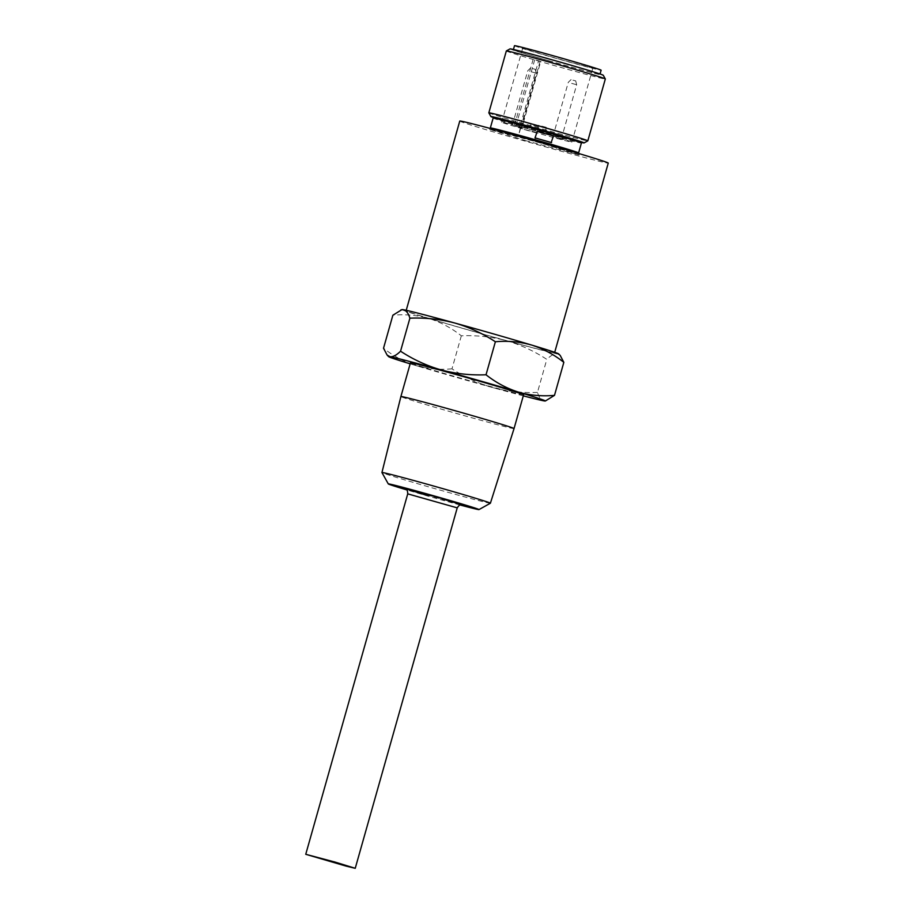 <?xml version="1.0" encoding="UTF-8"?>
<svg xmlns="http://www.w3.org/2000/svg" width="914" height="914" viewBox="0 0 914 914"><rect width="100%" height="100%" fill="white"/><g stroke="black" fill="none" stroke-linecap="round" stroke-linejoin="round"><path stroke-width="0.69" stroke-dasharray="4.57 3.43" d="M525.401 140.585L578.973 154.98L542.619 143.589L489.047 129.182L525.401 140.585M581.852 142.276A46.088 0.891 15.8 0 1 529.172 128.257A46.088 0.891 15.8 0 1 493.16 117.175M439.086 497.684L462.016 504.871L405.736 489.001M459.765 121.071A77.164 1.485 -164.2 0 0 520.043 139.648A77.164 1.485 -164.2 0 0 608.256 163.092M494.291 334.216A77.164 1.485 15.8 0 1 554.57 352.793A77.164 1.485 15.8 0 1 466.369 329.348A77.164 1.485 15.8 0 1 406.09 310.771A77.164 1.485 15.8 0 1 494.291 334.216M560.248 355.523L557.3 353.867C554.352 353.547 550.856 355.386 546.812 359.373C534.142 351.056 520.557 344.795 506.048 340.591C491.435 336.763 476.525 335.175 461.33 335.815C451.436 327.977 440.685 322.208 429.077 318.518A81.449 1.565 -164.2 0 0 465.592 329.211A81.449 1.565 -164.2 0 0 506.048 340.591A81.449 1.565 -164.2 0 0 557.3 353.867A81.449 1.565 -164.2 0 0 558.671 353.901M536.895 131.262A45.86 0.88 15.8 0 1 545.121 133.604A45.86 0.88 15.8 0 1 553.061 135.9L551.176 142.538M526.635 137.351A45.86 0.88 -164.2 0 0 534.861 139.693L536.747 133.056A45.86 0.88 15.8 0 1 528.521 130.713A45.86 0.88 15.8 0 1 520.58 128.417L518.706 135.066A45.86 0.88 -164.2 0 0 526.635 137.351M514.045 428.575A58.793 1.131 15.8 0 1 446.832 410.706A58.793 1.131 15.8 0 1 400.892 396.562M523.596 394.802A58.793 1.131 15.8 0 1 456.383 376.945A58.793 1.131 15.8 0 1 410.455 362.789M493.206 117.483A48.442 0.925 -164.2 0 0 528.738 128.189A48.442 0.925 -164.2 0 0 581.647 142.515M488.83 112.845A51.435 0.994 -164.2 0 0 529.012 125.207A51.435 0.994 -164.2 0 0 587.805 140.847M490.372 503.226A56.36 1.085 15.8 0 1 425.958 486.088A56.36 1.085 15.8 0 1 381.938 472.549M506.333 50.956A51.435 0.994 -164.2 0 0 546.526 63.34A51.435 0.994 -164.2 0 0 605.331 78.97M460.028 504.962A47.14 0.903 15.8 0 1 425.124 495.251A47.14 0.903 15.8 0 1 406.879 489.927M510.058 48.876A48.442 0.925 -164.2 0 0 547.886 60.553A48.442 0.925 -164.2 0 0 603.251 75.245M548.503 60.655A45.014 0.868 -164.2 0 0 599.961 74.331A45.014 0.868 -164.2 0 0 564.795 63.5A45.014 0.868 -164.2 0 0 513.337 49.824A45.014 0.868 -164.2 0 0 548.503 60.655M514.502 45.7A45.014 0.868 -164.2 0 0 549.668 56.531A45.014 0.868 -164.2 0 0 601.126 70.207M514.491 125.275L533.148 59.319A36.457 0.697 15.8 0 1 538.597 60.781L519.929 126.738A36.457 0.697 15.8 0 1 543.419 133.307A36.457 0.697 15.8 0 1 571.901 142.081A36.457 0.697 15.8 0 1 530.223 131.01A36.457 0.697 15.8 0 1 501.74 122.225A36.457 0.697 15.8 0 1 514.491 125.275L522.043 127.423L540.711 61.467L533.148 59.319M564.418 59.102A36.457 0.697 -164.2 0 0 522.739 48.031A36.457 0.697 -164.2 0 0 551.222 56.805A36.457 0.697 -164.2 0 0 592.9 67.887A36.457 0.697 -164.2 0 0 564.418 59.102M534.096 124.795L538.517 125.972L534.096 124.795M533.776 125.618L538.757 126.943L533.776 125.618M532.154 131.342L537.146 132.667L532.154 131.342M541.853 126.143L546.264 127.32L541.853 126.143M541.522 126.977L546.515 128.303L541.522 126.977M539.911 132.69L544.893 134.027L539.911 132.69M532.474 68.561L535.204 69.293L532.474 68.561M531.183 71.783L536.175 73.109L531.183 71.783M516.261 124.533L521.254 125.858L516.261 124.533M515.427 126.155L522.637 128.063L515.427 126.155M572.964 80.181L575.706 80.9L572.964 80.181M571.684 83.391L576.665 84.716L571.684 83.391M556.752 136.14L561.744 137.466L556.752 136.14M555.929 137.763L563.127 139.682L555.929 137.763M519.929 126.738L522.043 127.423M402.023 309.572A81.449 1.565 -164.2 0 0 429.077 318.518C417.367 315.193 405.29 314.096 392.871 315.216M546.378 400.743L544.001 400.88C541.157 400.183 538.974 397.35 537.466 392.392L546.812 359.373M537.466 392.392C522.271 393.031 507.361 391.432 492.749 387.605C478.239 383.412 464.655 377.151 451.984 368.833L461.33 335.815M451.984 368.833C439.565 369.953 427.489 368.856 415.779 365.531C404.171 361.841 393.42 356.072 383.526 348.234M523.311 395.853A81.449 1.565 15.8 0 1 492.749 387.605A81.449 1.565 15.8 0 1 415.779 365.531A81.449 1.565 15.8 0 1 410.158 363.829M536.747 133.056L520.58 128.417M534.861 139.693L536.381 132.987M520.215 128.348L518.706 135.066M534.496 139.636L518.341 134.998M521.471 127.229L540.14 61.272L540.711 61.467M540.14 61.272L538.597 60.781M578.608 152.924A45.86 0.88 15.8 0 1 526.178 138.985A45.86 0.88 15.8 0 1 490.338 127.949L488.796 129.16C486.065 128.131 514.559 135.455 542.619 143.589L579.293 154.774L578.608 152.924M493.149 118.043A45.86 0.88 -164.2 0 0 528.978 129.08A45.86 0.88 -164.2 0 0 581.407 143.018M407.735 493.857L457.228 507.864M534.69 59.81L516.033 125.766M461.65 504.791L405.588 488.921M501.74 122.225L522.739 48.031M538.517 125.972L537.146 132.667M546.264 127.32L544.893 134.027M535.204 69.293L536.175 73.109L521.254 125.858L522.637 128.063M575.706 80.9L576.665 84.716L561.744 137.466L563.127 139.682M571.901 142.081L592.9 67.887M531.08 123.87L528.738 130.291M538.837 125.218L536.495 131.639M530.6 67.979L527.778 70.732L512.845 123.481L510.515 124.635M571.09 79.598L568.268 82.34L553.347 135.089L551.005 136.243"/><path stroke-width="1.37" d="M493.149 118.043L493.16 117.175A46.088 0.891 15.8 0 1 545.852 131.17A46.088 0.891 15.8 0 1 581.852 142.276L581.407 143.018A45.86 0.88 -164.2 0 0 545.578 131.97A45.86 0.88 -164.2 0 0 493.149 118.043L490.338 127.949A45.86 0.88 15.8 0 1 542.779 141.887A45.86 0.88 15.8 0 1 578.608 152.924L578.551 153.449M428.22 495.799L405.29 488.613L439.086 497.684L461.479 504.768M554.707 352.313L608.256 163.092A77.164 1.485 -164.2 0 0 547.977 144.515A77.164 1.485 -164.2 0 0 459.765 121.071L406.227 310.292M551.176 142.538A45.86 0.88 -164.2 0 0 543.236 140.253A45.86 0.88 -164.2 0 0 535.01 137.911L537.261 131.33L553.427 135.958L551.176 142.538M560.248 355.512L558.671 353.901A81.449 1.565 -164.2 0 0 531.582 345.046A81.449 1.565 -164.2 0 0 454.612 322.973A81.449 1.565 -164.2 0 0 403.36 309.709C406.204 310.394 408.387 313.228 409.895 318.186L400.549 351.204C413.208 359.522 426.804 365.783 441.302 369.987A81.449 1.565 15.8 0 1 481.769 381.367A81.449 1.565 15.8 0 1 518.284 392.06C529.994 395.385 542.059 396.482 554.49 395.362L563.835 362.344L560.248 355.523M400.972 309.835L403.36 309.709A81.449 1.565 -164.2 0 0 402.023 309.572L392.871 315.216L383.526 348.234L387.113 355.066L390.061 356.723A81.449 1.565 15.8 0 1 441.302 369.987C455.926 373.815 470.824 375.403 486.031 374.774L495.377 341.756C507.796 340.625 519.872 341.733 531.582 345.046C543.19 348.748 553.941 354.506 563.835 362.344M468.117 414.419A58.793 1.131 15.8 0 1 514.045 428.575L523.596 394.802A58.793 1.131 15.8 0 0 477.668 380.658A58.793 1.131 15.8 0 0 410.455 362.789L400.892 396.562A58.793 1.131 15.8 0 1 468.117 414.419M581.647 142.515A48.442 0.925 -164.2 0 0 584.103 142.915A48.442 0.925 -164.2 0 0 546.275 131.25A48.442 0.925 -164.2 0 0 490.909 116.546A48.442 0.925 -164.2 0 0 493.206 117.483M584.103 142.915L587.805 140.847A51.435 0.994 -164.2 0 0 587.828 140.836A51.435 0.994 -164.2 0 0 547.635 128.451A51.435 0.994 -164.2 0 0 488.83 112.822A51.435 0.994 -164.2 0 0 488.83 112.845L490.909 116.546M406.879 489.927A47.14 0.903 15.8 0 1 388.301 483.929L381.938 472.549A56.36 1.085 15.8 0 1 381.938 472.527A56.36 1.085 15.8 0 1 446.363 489.653A56.36 1.085 15.8 0 1 490.395 503.214A56.36 1.085 15.8 0 1 490.372 503.226L478.993 509.589A47.14 0.903 15.8 0 1 460.028 504.962M506.356 50.944L510.058 48.876A48.442 0.925 -164.2 0 1 565.412 63.603A48.442 0.925 -164.2 0 1 603.251 75.245L605.331 78.947A51.435 0.994 -164.2 0 0 605.331 78.947A51.435 0.994 -164.2 0 0 565.138 66.585A51.435 0.994 -164.2 0 0 506.356 50.944A51.435 0.994 -164.2 0 0 506.333 50.956L488.83 112.822M388.301 483.929A47.14 0.903 15.8 0 1 442.182 498.233A47.14 0.903 15.8 0 1 478.993 509.589M335.152 862.108L355.238 868.3L346.212 866.141L305.744 854.293L335.152 862.108M600.052 74L601.126 70.207A45.014 0.868 -164.2 0 0 565.96 59.376A45.014 0.868 -164.2 0 0 514.502 45.7L513.439 49.493M409.895 318.186C425.09 317.546 440 319.146 454.612 322.973C469.122 327.178 482.706 333.439 495.377 341.756M486.031 374.774C495.925 382.6 506.676 388.37 518.284 392.06A81.449 1.565 15.8 0 1 545.338 401.006A81.449 1.565 15.8 0 1 544.001 400.88A81.449 1.565 15.8 0 1 523.311 395.853M554.49 395.362L545.338 401.006M410.158 363.829A81.449 1.565 15.8 0 1 388.69 356.689A81.449 1.565 15.8 0 1 390.061 356.723C393.009 357.043 396.505 355.203 400.549 351.204M535.01 137.911L537.261 131.33M535.376 137.968L551.542 142.607M355.238 868.3L457.228 507.864L407.735 493.857C407.473 487.733 405.53 489.71 405.588 488.921M581.407 143.018L578.608 152.924M490.395 503.214L514.045 428.575M605.331 78.97L587.828 140.836M388.69 356.689L387.113 355.066M381.938 472.527L400.892 396.562M461.65 504.791L461.65 504.791C461.33 505.488 460.645 502.791 457.228 507.864M305.744 854.293L407.735 493.857"/></g></svg>

